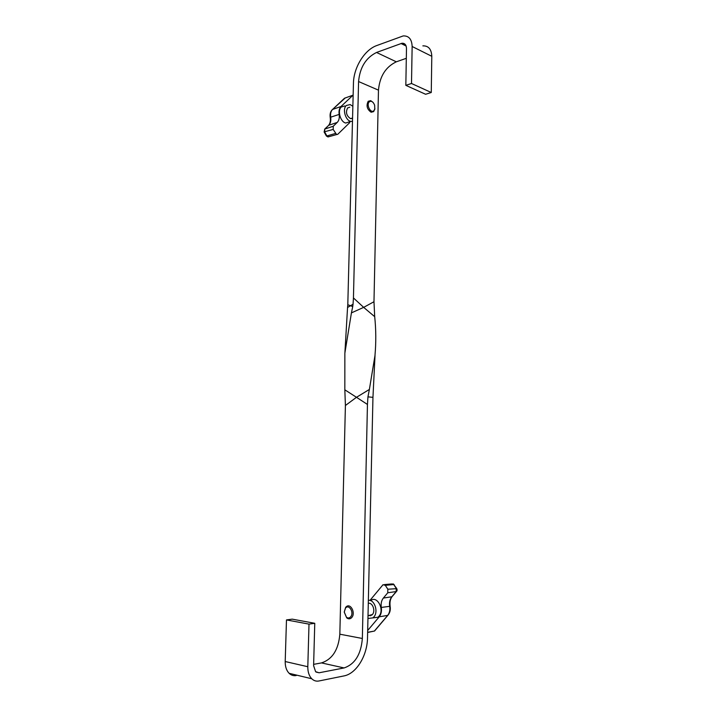 <?xml version="1.0" encoding="UTF-8"?>
<svg xmlns="http://www.w3.org/2000/svg" width="717" height="717" viewBox="0 0 717 717"><rect width="100%" height="100%" fill="white"/><g stroke="black" fill="none" stroke-linecap="round" stroke-linejoin="round"><path stroke-width="1.08" d="M367.946 396.868L367.445 404.451L356.483 397.299L345.406 405.499L344.832 389.815L356.483 397.299L369.38 389.448L367.946 396.868L372.957 397.343L367.516 637.628C367.391 655.428 356.466 673.702 343.909 675.934L318.895 680.989C316.215 681.491 313.84 680.756 311.77 678.766C309.072 675.943 307.754 671.928 307.808 666.72L309 624.122L286.477 619.927L285.205 661.531L307.808 666.72M405.831 85.35L411.504 83.495L431.267 92.511L425.611 94.277L405.831 85.35L406.485 48.532C406.333 44.866 404.827 43.11 401.977 43.244L376.542 52.466C365.867 57.754 359.88 67.452 358.572 81.541L353.445 297.94L363.662 307.369L373.978 301.732L374.695 316.672C376.049 329.506 376.138 342.484 374.964 355.632L369.38 389.448M406.315 58.31L396.322 61.814C385.683 66.905 379.741 76.352 378.468 90.154L373.978 301.732M411.504 83.495L412.141 46.488C411.827 39.211 408.842 35.689 403.205 35.922L376.694 45.574C364.388 49.903 353.589 67.73 353.445 83.315L347.799 304.779L350.64 305.72L347.557 307.45L344.913 352.513M431.267 92.511L431.795 56.293C431.464 49.168 428.479 45.691 422.86 45.87M374.695 316.672L363.662 307.369L351.429 312.881L352.71 306.661L350.64 305.72L353.051 304.178L353.445 297.94M351.429 312.881L344.859 353.167L344.832 389.815M372.957 397.343L375.027 355.372M286.477 619.927L292.231 619.147L314.763 623.297L309 624.122M367.445 404.451L362.354 638.48C361.036 654.388 354.951 664.202 344.097 667.939L319.11 672.779L315.605 671.686L313.607 665.645L314.763 623.297M345.406 405.499L339.831 634.195C338.487 649.745 332.365 659.317 321.494 662.911L313.643 664.354M296.255 675.531C293.576 676.006 291.201 675.271 289.139 673.317C286.45 670.547 285.142 666.622 285.205 661.531M347.557 307.45L347.799 304.779M353.051 304.178L352.71 306.661M350.685 616.781C354.422 612.605 348.901 603.589 345.46 608.177L344.259 612.157L346.401 617.176C347.951 618.323 349.385 618.188 350.685 616.781M345.657 607.335L346.32 606.681C350.604 602.863 355.838 613.017 351.805 617.454L351.196 618.063C349.762 619.13 348.274 619.076 346.759 617.911L344.241 612.013L345.657 607.335M368.395 615.616L372.401 614.541C375.807 610.893 372.482 602.065 368.242 603.373M367.92 618.493L372.921 617.866L373.889 616.925C378.71 611.771 374.426 599.215 368.305 600.308M369.864 615.41L370.214 615.858M372.867 617.902L377.94 617.256L378.917 616.315C384.948 609.8 377.008 594.976 370.635 600.649M369.936 600.425L383.048 584.687L385.316 585.332L387.834 589.231L387.772 592.78L383.362 598.05C381.435 600.532 380.745 603.66 381.292 607.433C381.838 611.225 381.148 614.352 379.23 616.817L367.669 630.512M373.916 110.633L374.776 109.092L374.641 105.238C373.19 101.68 371.397 100.541 369.273 101.841C365.957 104.745 370.868 113.994 373.916 110.633M374.91 108.473L373.674 111.61L371.119 112.237C367.014 109.325 366.046 105.668 368.206 101.267L370.716 100.658L373.136 102.477M349.806 107.209L347.655 107.909C345.477 112.237 346.436 115.822 350.55 118.646L352.594 118.422M352.8 106.241L350.147 104.583L346.338 105.471C342.242 108.867 345.406 120.339 350.703 121.379L352.513 121.451M344.689 105.964L341.328 106.976C337.16 110.418 340.369 121.998 345.737 123.037L349.887 121.648M349.788 122.553L337.725 134.321L336.596 134.563L333.172 129.427L333.262 126.237L337.241 122.41C338.98 120.581 339.616 117.92 339.15 114.424C338.684 110.92 339.32 108.267 341.05 106.474L353.158 95.047M378.468 90.154L358.572 81.541M431.795 56.293L412.141 46.488M406.127 46.022L401.018 43.495M396.322 61.814L376.542 52.466M316.054 672.062L319.11 672.779M321.494 662.911L344.097 667.939M339.831 634.195L362.354 638.48M372.804 631.354L374.373 631.068L387.682 615.392C389.555 613.008 390.227 609.979 389.69 606.313C389.125 602.486 389.833 599.313 391.796 596.804L396.187 591.579L396.241 588.388L393.723 584.534L385.316 585.332M396.653 588.46L393.723 584.534L391.67 583.952L384.491 584.57M387.772 592.78L396.376 591.534C397.173 590.907 397.308 589.939 396.779 588.648L387.834 589.231M396.707 591.184L391.984 596.75L383.362 598.05M392.333 596.329L391.984 596.75C390.254 599.107 389.636 602.28 390.138 606.277L381.292 607.433M388.255 614.621L387.682 615.392L379.23 616.817M374.964 630.377L374.373 631.068L367.633 632.304M345.209 97.969L332.563 109.459L341.05 106.474M324.676 129.114L328.745 125.287C330.519 123.414 331.173 120.716 330.698 117.167L330.214 117.436C329.766 114.245 330.385 111.735 332.061 109.898L332.563 109.459C330.869 111.207 330.25 113.779 330.698 117.167L339.15 114.424M332.5 109.486L344.527 98.22L352.997 95.182M337.241 122.41L328.745 125.287L324.747 129.087L324.676 131.955L326.907 135.961L335.413 133.47M326.316 135.88L328.673 136.759M324.084 131.892L333.172 129.427M336.596 134.563L327.983 136.947L326.387 136.006L324.156 132.009L324.747 129.087L333.262 126.237M330.214 117.436L330.214 117.463C330.671 120.85 330.143 123.476 328.628 125.332M405.705 45.099L401.977 43.244M374.964 355.632L375.018 355.014M289.139 673.317L311.77 678.766M372.921 617.866L377.94 617.256M390.138 606.286C390.711 609.853 389.949 612.874 387.861 615.338L374.561 631.014L367.624 632.466M394.117 584.588L393.024 583.862M367.982 615.679L371.8 615.141M346.401 617.176L346.759 617.911M374.776 109.092L374.686 109.791M350.703 121.379L345.737 123.037M352.603 118L350.55 118.646"/></g></svg>
